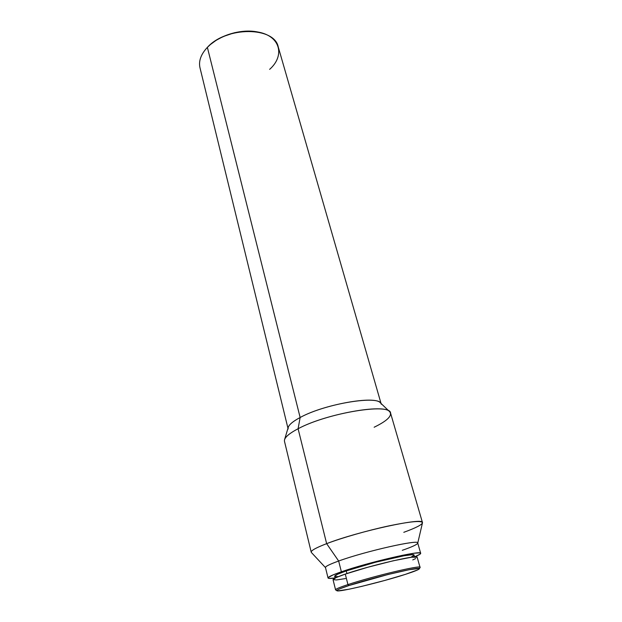 <?xml version="1.0" encoding="UTF-8"?>
<svg xmlns="http://www.w3.org/2000/svg" width="622" height="622" viewBox="0 0 622 622"><rect width="100%" height="100%" fill="white"/><g stroke="black" fill="none" stroke-linecap="round" stroke-linejoin="round"><path stroke-width="0.93" d="M417.168 557.265L420.044 567.357C421.685 564.683 372.399 576.384 347.939 584.594L348.942 585.543L387.856 574.541L409.097 569.721L419.049 568.485L419.228 568.951L417.844 569.814L405.427 574.355L384.59 580.505L361.802 586.367L348.934 589.228L337.715 590.9L336.829 590.628L337.521 589.928L339.822 588.824L348.942 585.543C373.62 577.294 422.999 565.655 419.321 568.827L420.013 567.521C423.831 564.216 373.208 576.112 347.939 584.594L345.28 574.098L367.789 567.248L393.057 560.819L411.593 557.211L417.175 557.281C418.692 554.225 369.561 565.631 345.28 574.098L336.035 577.62L333.042 579.65L335.561 589.835C335.522 589.096 339.643 587.347 347.939 584.594C339.029 587.557 334.939 589.345 335.67 589.959L336.914 590.744C336.238 590.161 340.242 588.428 348.942 585.543L347.939 584.594L345.28 574.098C337.054 576.936 332.972 578.787 333.042 579.65L336.471 579.953L345.498 578.569M419.321 568.827C418.583 569.768 413.957 571.61 405.427 574.355C382.032 581.974 338.43 592.478 336.93 590.752M288.149 429.017C287.551 425.984 291.547 422.144 300.138 417.502L207.375 47.365C200.937 54.262 198.472 61.065 199.989 67.782L287.963 428.263M325.57 567.707C324.824 566.681 329.193 564.449 338.663 561.021L326.643 543.651C358.334 531.242 424.29 516.983 422.462 522.573L390.569 413.109C390.756 402.667 327.211 412.93 298.093 428.745L300.138 417.502C293.094 421.273 289.121 424.569 288.219 427.392L284.565 439.661C285.537 436.597 290.046 432.959 298.093 428.745C288.375 433.876 283.842 438.075 284.487 441.332L311.21 552.173C310.969 550.556 316.108 547.71 326.643 543.651L298.093 428.745L326.643 543.651C315.3 548.036 310.215 550.983 311.389 552.484L325.493 567.629M420.682 553.316L417.72 542.99C419.298 539.111 365.161 551.317 338.663 561.021C329.738 564.247 325.345 566.417 325.469 567.536L328.035 577.97C327.934 576.991 332.389 574.93 341.377 571.797L338.663 561.021L341.377 571.797L370.976 562.887L402.286 555.337L414.617 553.183L419.593 552.888L420.682 553.323L419.982 554.218L414.547 556.846C418.738 555.151 420.783 553.977 420.682 553.316C422.392 549.848 368.076 562.374 341.377 571.797L333.159 574.868L328.159 577.589L329.124 578.406L335.11 577.986C330.632 578.6 328.276 578.592 328.035 577.97M334.675 576.244L337.521 574.277L346.252 570.91L375.548 562.241L404.075 555.749L412.005 554.738L414.065 555.143C415.442 552.173 369.157 562.856 346.252 570.91L346.921 573.546L346.252 570.91C338.461 573.624 334.605 575.404 334.675 576.252L335.126 578.048M257.422 31.932L246.444 31.131L234.58 32.709L223.127 36.574L216.269 40.228L210.586 44.395C222.07 34.311 242.448 28.884 257.415 31.932L257.982 32.033C280.436 35.936 285.171 55.692 269.629 69.361M412.767 559.917L415.667 558.572M410.753 557.328L413.972 555.438M335.553 576.625L337.886 576.586M417.751 543.084L422.462 522.931C422.151 520.365 411.025 521.337 389.084 525.839C368.177 530.302 342.17 537.742 326.643 543.651L338.663 561.021C365.884 551.053 421.257 538.722 417.72 543.193C417.082 544.584 411.943 546.963 402.294 550.307M422.462 522.573C422.455 524.525 416.235 527.775 403.795 532.315M389.667 411.694L380.4 402.862C375.19 395.32 323.72 404.44 300.138 417.502L298.093 428.745C325.081 414.104 384.24 403.429 389.667 411.694C392.661 415.55 387.483 420.736 374.141 427.236M381.053 403.491L278.244 46.953C274.52 26.575 226.268 26.163 207.375 47.365L300.138 417.502C325.664 403.336 381.216 394.643 381.27 404.238M207.375 47.365L210.158 44.761C221.867 34.474 242.704 28.931 257.982 32.033M414.065 555.127L414.571 556.908M210.158 44.761L210.594 44.387"/></g></svg>
